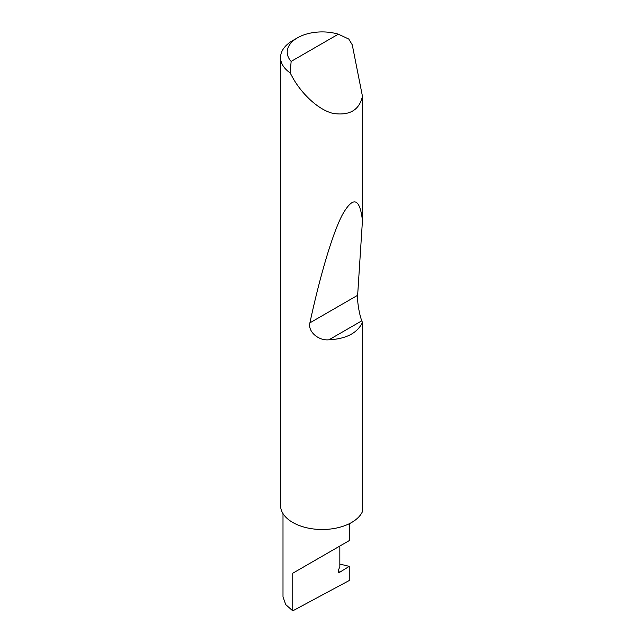 <?xml version="1.0" encoding="UTF-8"?>
<svg xmlns="http://www.w3.org/2000/svg" width="643" height="643" viewBox="0 0 643 643"><rect width="100%" height="100%" fill="white"/><g stroke="black" fill="none" stroke-linecap="round" stroke-linejoin="round"><path stroke-width="0.96" d="M349.253 566.362L349.253 580.508L292.75 610.85L292.75 573.235L339.834 546.052C356.937 536.174 347.662 541.527 339.834 546.052L339.834 566.636L338.419 570.277A2.218 1.286 120 0 0 338.668 572.326A2.218 1.286 120 0 0 339.834 572.182L349.253 566.362L339.834 564.072M349.583 523.571L349.583 540.417L292.75 573.235M291.15 61.415L338.314 34.183L348.763 39.038L352.26 44.817L362.451 96.281C359.324 110.138 349.519 115.853 333.026 113.409C317.136 109.439 300.82 92.359 292.75 77.723L290.13 72.892A41.642 24.04 180 0 1 280.549 57.548A41.642 24.04 180 0 1 292.75 40.549L297.46 37.833A34.979 20.198 0 0 0 291.15 61.415L290.13 72.892M362.451 322.505C357.203 333.17 346.038 338.933 328.951 339.793C318.606 340.943 307.627 331.619 309.894 322.858C319.362 278.885 331.965 234.615 342.373 214.754C353.12 195.85 359.815 197.803 362.451 220.613L357.645 295.29C357.034 300.739 359.324 314.773 361.816 320.817L362.451 322.505L362.451 511.619A41.642 24.04 180 0 1 333.026 528.675A41.642 24.04 180 0 1 292.75 522.462A41.642 24.04 180 0 1 280.549 505.454L280.549 57.548M362.451 96.281L362.451 220.613M292.75 610.85L285.733 604.613L283 596.865L283 513.58M338.314 34.183A34.979 20.198 0 0 0 297.46 37.833M338.21 571.241L339.834 572.182M361.816 320.817L328.951 339.793M357.645 295.29L309.894 322.858"/></g></svg>
